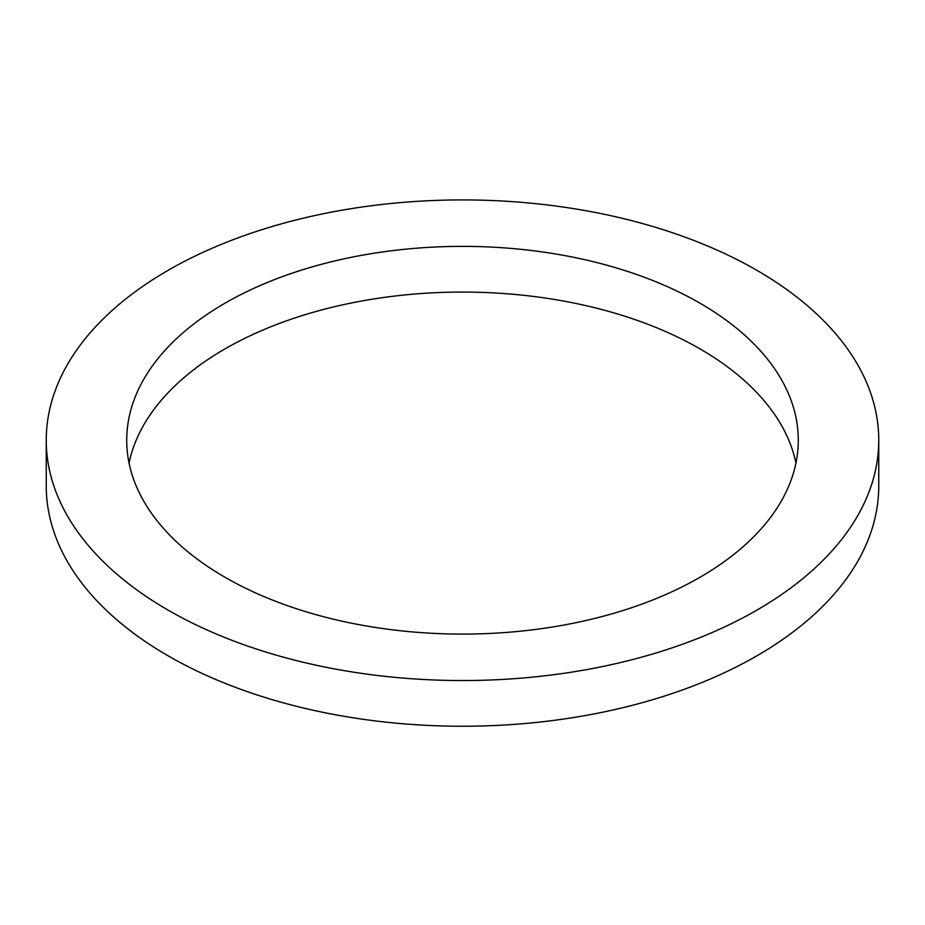 <?xml version="1.0" encoding="UTF-8"?>
<svg xmlns="http://www.w3.org/2000/svg" width="925" height="925" viewBox="0 0 925 925"><rect width="100%" height="100%" fill="white"/><g stroke="black" fill="none" stroke-linecap="round" stroke-linejoin="round"><path stroke-width="1.39" d="M225.076 577.316A335.775 193.857 180 0 1 126.725 440.231A335.775 193.857 180 0 1 462.5 246.374A335.775 193.857 180 0 1 798.275 440.231A335.775 193.857 180 0 1 590.994 619.334A335.775 193.857 180 0 1 225.076 577.316M795.939 463.078A335.775 193.857 0 0 0 462.5 292.069A335.775 193.857 0 0 0 129.061 463.078M168.165 610.165A416.25 240.315 180 0 1 46.25 440.231A416.25 240.315 180 0 1 462.5 199.916A416.25 240.315 180 0 1 878.75 440.231A416.25 240.315 180 0 1 621.797 662.254A416.25 240.315 180 0 1 168.165 610.165M878.75 440.231L878.75 485.926A416.25 240.315 180 0 1 621.797 707.949A416.25 240.315 180 0 1 168.165 655.86A416.25 240.315 180 0 1 46.25 485.926L46.25 440.231"/></g></svg>
